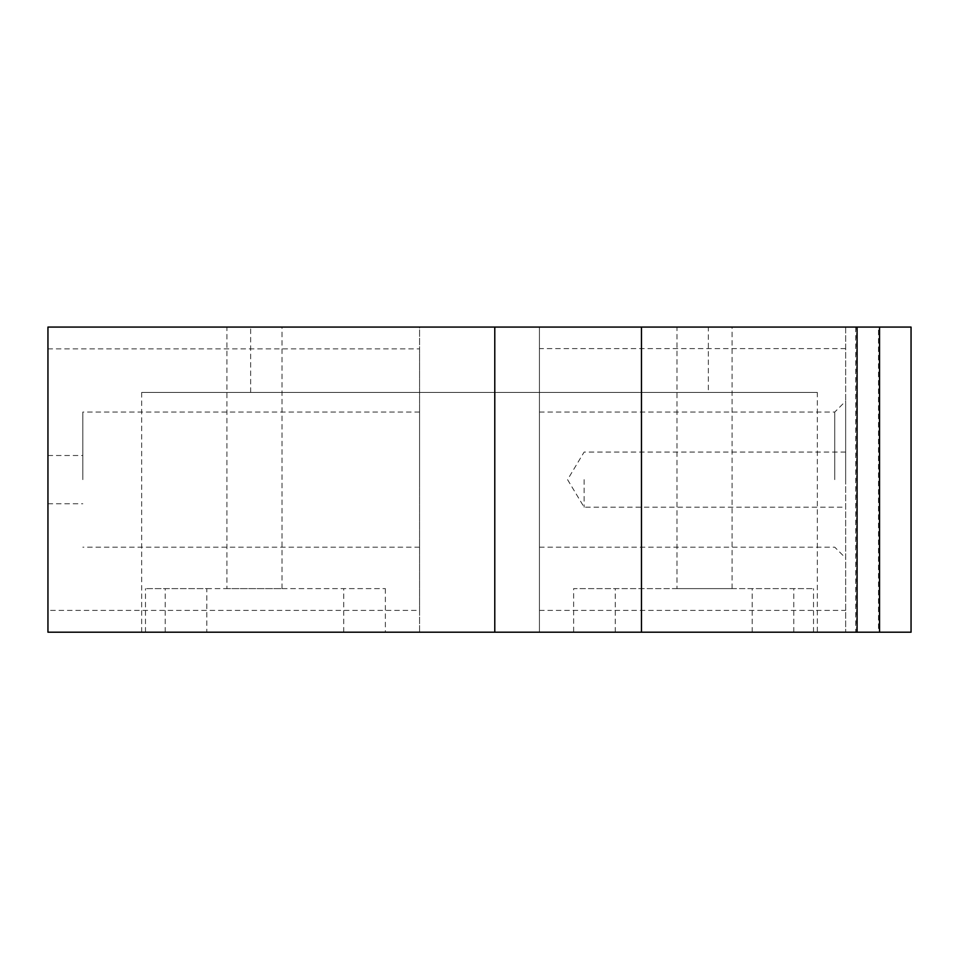 <?xml version="1.0" encoding="UTF-8"?>
<svg xmlns="http://www.w3.org/2000/svg" width="959" height="959" viewBox="0 0 959 959"><rect width="100%" height="100%" fill="white"/><g stroke="black" fill="none" stroke-linecap="round" stroke-linejoin="round"><path stroke-width="0.72" stroke-dasharray="4.79 3.6" d="M82.822 479.632L82.822 412.058L82.822 479.632M419.562 479.632L419.562 412.058L419.562 479.632M845.658 327.067L845.658 632.197L845.658 327.067L878.516 327.067L878.516 632.197L539.438 632.197L539.438 326.803L845.658 327.067M845.658 479.632L845.658 401.162L845.658 479.632M626.623 327.067L419.562 327.067L419.562 348.86L47.95 348.86L47.95 327.067L419.562 327.067L419.562 632.197L47.95 632.197L47.95 610.404L419.562 610.404L419.562 632.197L539.438 632.197L539.438 327.067M856.639 327.067L855.668 327.067L856.639 327.067L856.639 632.197L855.668 632.197L856.639 632.197M911.05 327.067L878.516 327.067M708.353 327.067L250.647 327.067L708.353 327.067L708.353 392.447L250.647 392.447L708.353 392.447M676.97 327.067L732.089 327.067L676.97 327.067L676.97 588.61L732.089 588.61L676.97 588.61M226.911 327.067L282.03 327.067L226.911 327.067L226.911 588.61L282.03 588.61L226.911 588.61M539.438 479.632L539.438 412.058L539.438 479.632M911.05 632.197L878.516 632.197M573.638 632.197L141.668 632.197L573.638 632.197L573.638 588.61L813.508 588.61L573.638 588.61M47.95 348.86L47.95 610.404M47.95 479.632L47.95 503.763L47.95 479.632M419.562 610.404L419.562 348.86M834.762 479.632L834.762 412.058L834.762 479.632M584.115 479.632L584.115 507.191L584.115 479.632M206.82 588.61L385.362 588.61L145.492 588.61L206.82 588.61L206.82 632.197M385.362 588.61L385.362 632.197M752.18 632.197L752.18 588.61M817.332 392.447L141.668 392.447L817.332 392.447L817.332 632.197M845.658 348.596L539.438 348.596M539.438 610.404L845.658 610.404M343.742 632.197L343.742 588.61M165.212 632.197L165.212 588.61M615.258 632.197L615.258 588.61M793.788 632.197L793.788 588.61M419.562 412.058L82.822 412.058M419.562 547.193L82.822 547.193M539.438 547.193L834.762 547.193L845.658 558.09M539.438 412.058L834.762 412.058L845.658 401.162M47.95 503.763L82.822 503.763M47.95 455.501L82.822 455.501M845.658 452.073L584.115 452.073L567.56 479.632L584.115 507.191L845.658 507.191M282.03 588.61L282.03 327.067M732.089 588.61L732.089 327.067M813.508 632.197L813.508 588.61M145.492 632.197L145.492 588.61M855.668 327.067L855.668 632.197M250.647 392.447L250.647 327.067M141.668 632.197L141.668 392.447"/><path stroke-width="1.44" d="M494.784 632.197L47.95 632.197L47.95 327.067L494.784 327.067L494.784 632.197L641.475 632.197L641.475 327.067L494.784 327.067M641.475 632.197L879.547 632.197L879.547 327.067L641.475 327.067M879.547 327.067L911.05 327.067L911.05 632.197L879.547 632.197M626.623 327.067L539.438 327.067M857.094 632.197L857.094 327.067"/></g></svg>
